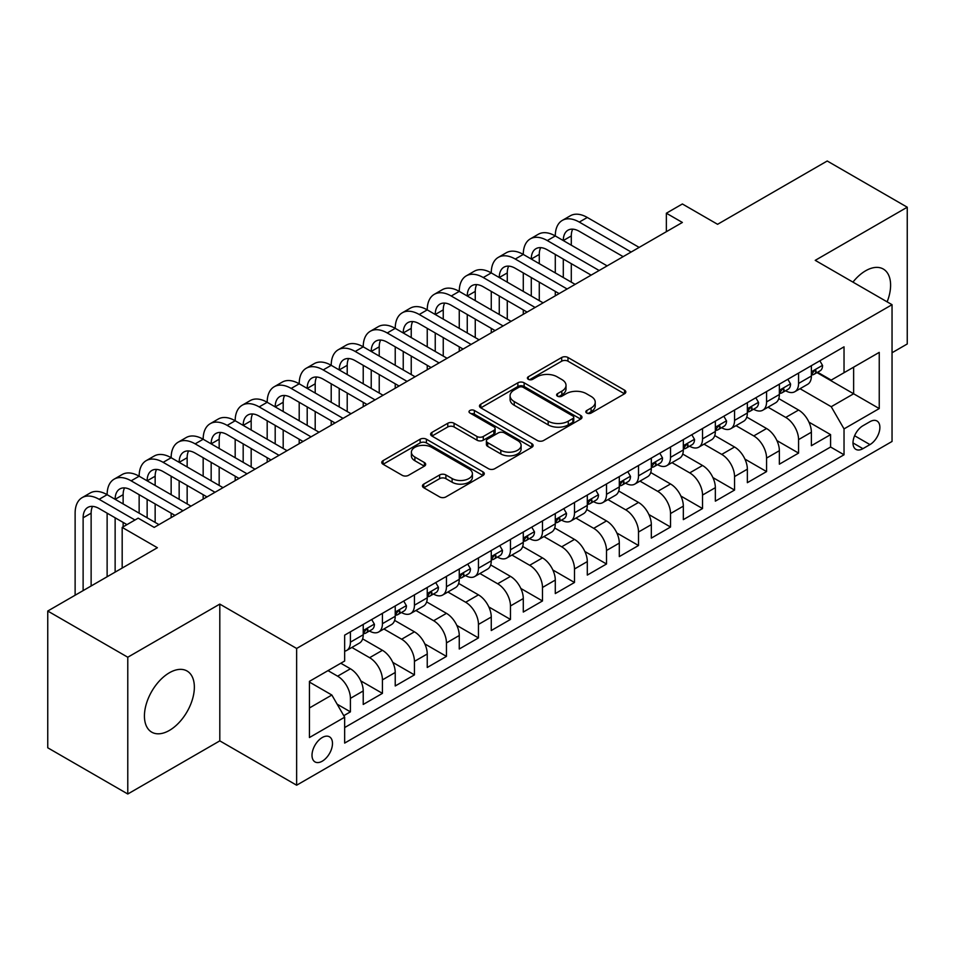 <?xml version="1.0" encoding="UTF-8"?>
<svg xmlns="http://www.w3.org/2000/svg" width="955" height="955" viewBox="0 0 955 955"><rect width="100%" height="100%" fill="white"/><g stroke="black" fill="none" stroke-linecap="round" stroke-linejoin="round"><path stroke-width="1.43" d="M586.752 413.049A3.116 1.791 0 0 0 591.145 413.049L624.534 393.782A4.441 2.567 0 0 0 625.835 391.968A4.441 2.567 0 0 0 624.534 390.153L567.974 357.492A4.441 2.567 0 0 0 561.695 357.492L528.306 376.771A3.116 1.791 0 0 0 527.399 378.037A3.116 1.791 0 0 0 528.306 379.314A3.116 1.791 0 0 0 532.699 379.314L537.02 376.819A14.218 8.213 0 0 1 557.135 376.819L561.85 379.541A14.218 8.213 0 0 1 566.017 385.343A14.218 8.213 0 0 1 561.85 391.144L557.529 393.639A3.116 1.791 0 0 0 556.61 394.916A3.116 1.791 0 0 0 557.529 396.182A3.116 1.791 0 0 0 561.922 396.182L566.243 393.687A14.218 8.213 0 0 1 586.358 393.687L591.073 396.409A14.218 8.213 0 0 1 595.228 402.21A14.218 8.213 0 0 1 591.073 408.024L586.752 410.507A3.116 1.791 0 0 0 585.833 411.784A3.116 1.791 0 0 0 586.752 413.049L586.752 410.507M169.393 730.42A35.311 20.389 120 0 0 192.456 699.299A35.311 20.389 120 0 0 187.049 671.007A35.311 20.389 120 0 0 169.393 672.762A35.311 20.389 120 0 0 146.33 703.871A35.311 20.389 120 0 0 151.738 732.163A35.311 20.389 120 0 0 169.393 730.42M887.135 301.864A35.311 20.389 120 0 0 883.291 269.035A35.311 20.389 120 0 0 865.636 270.778A35.311 20.389 120 0 0 852.934 282.119M322.241 761.195A14.492 8.368 120 0 0 331.707 748.422A14.492 8.368 120 0 0 329.487 736.818A14.492 8.368 120 0 0 322.241 737.535A14.492 8.368 120 0 0 312.786 750.296A14.492 8.368 120 0 0 315.007 761.911A14.492 8.368 120 0 0 322.241 761.195M423.745 484.113A4.441 2.567 0 0 0 422.444 485.928A4.441 2.567 0 0 0 423.745 487.742L439.622 496.91A4.441 2.567 0 0 0 445.901 496.91L482.979 475.506A4.441 2.567 0 0 0 484.281 473.692A4.441 2.567 0 0 0 482.979 471.877L426.419 439.216A4.441 2.567 0 0 0 420.14 439.216L383.062 460.632A4.441 2.567 0 0 0 381.761 462.435A4.441 2.567 0 0 0 383.062 464.249L402.222 475.315A4.441 2.567 0 0 0 408.513 475.315L424.378 466.159A4.441 2.567 0 0 0 425.679 464.345A4.441 2.567 0 0 0 424.378 462.53L414.876 457.039A11.89 6.864 0 0 1 411.39 452.193A11.89 6.864 0 0 1 418.732 445.854A11.89 6.864 0 0 1 431.684 447.334L468.917 468.833A11.89 6.864 0 0 1 472.403 473.692A11.89 6.864 0 0 1 465.061 480.031A11.89 6.864 0 0 1 452.109 478.539L445.901 474.957A4.441 2.567 0 0 0 439.622 474.957L423.745 484.113L423.745 487.742M892.042 352.753L907.25 343.967L907.25 207.211L827.221 161.001L717.587 224.306L682.371 203.976L666.363 213.216L682.371 222.455L154.185 527.399L138.177 518.159L122.18 527.399L122.18 568.058M127.779 657.231L127.779 793.999L219.805 740.865L219.805 604.097L127.779 657.231L47.75 611.033L157.384 547.728L122.18 527.399M219.805 604.097L296.635 648.457L892.042 304.693L892.042 441.461L296.635 785.213L296.635 648.457M907.25 207.211L815.224 260.345L892.042 304.693M537.343 440.494A4.441 2.567 0 0 0 543.622 440.494L580.7 419.09A4.441 2.567 0 0 0 582.001 417.275A4.441 2.567 0 0 0 580.7 415.461L524.14 382.8A4.441 2.567 0 0 0 517.861 382.8L480.783 404.204A4.441 2.567 0 0 0 479.482 406.018A4.441 2.567 0 0 0 480.783 407.833L537.343 440.494M471.185 413.73A3.116 1.791 0 0 1 474.337 414.16L474.337 410.471L531.84 443.669A4.441 2.567 0 0 1 533.141 445.484A4.441 2.567 0 0 1 531.84 447.298L494.762 468.702A4.441 2.567 0 0 1 488.483 468.702L431.923 436.041L431.923 432.412A4.441 2.567 0 0 0 430.621 434.227A4.441 2.567 0 0 0 431.923 436.041M431.923 432.412L447.788 423.256A4.441 2.567 0 0 1 454.067 423.256L477.011 436.495A4.441 2.567 0 0 0 483.29 436.495L493.819 430.419A4.441 2.567 0 0 0 495.12 428.604A4.441 2.567 0 0 0 493.819 426.79L469.944 413.002A3.116 1.791 0 0 1 469.024 411.736A3.116 1.791 0 0 1 470.946 410.077A3.116 1.791 0 0 1 474.337 410.471M127.779 793.999L47.75 747.789L47.75 611.033M343.776 715.677L350.413 711.845L337.127 704.181M328.007 670.637L337.616 676.176A18.109 10.457 60 0 1 350.413 698.356L363.222 690.966L363.222 704.456L382.43 693.366L360.775 680.867M351.882 647.454L369.621 657.697A18.109 10.457 60 0 1 382.43 679.876L395.227 672.475L395.227 685.976L414.434 674.887L392.792 662.388M383.886 628.963L401.637 639.217A18.109 10.457 60 0 1 414.434 661.385L427.243 653.996L427.243 667.485L446.451 656.395L424.796 643.897M415.903 610.484L433.642 620.726A18.109 10.457 60 0 1 446.451 642.906L459.26 635.517L459.26 649.006L478.455 637.916L456.812 625.418M447.907 592.005L465.658 602.247A18.109 10.457 60 0 1 478.455 624.427L491.264 617.037L491.264 630.527L510.471 619.437L488.817 606.938M479.923 573.525L497.662 583.768A18.109 10.457 60 0 1 510.471 605.948L523.28 598.558L523.28 612.048L542.488 600.958L520.833 588.459M511.928 555.046L529.679 565.288A18.109 10.457 60 0 1 542.488 587.468L555.285 580.067L555.285 593.568L574.492 582.478L552.85 569.98M543.944 536.567L561.695 546.809A18.109 10.457 60 0 1 574.492 568.989L587.301 561.588L587.301 575.077L606.509 563.999L584.854 551.501M575.961 518.076L593.7 528.33A18.109 10.457 60 0 1 606.509 550.498L619.306 543.109L619.306 556.598L638.513 545.508L616.87 533.009M607.965 499.596L625.716 509.839A18.109 10.457 60 0 1 638.513 532.019L651.322 524.629L651.322 538.119L670.529 527.029L648.875 514.53M639.981 481.117L657.72 491.359A18.109 10.457 60 0 1 670.529 513.539L683.326 506.15L683.326 519.639L702.534 508.549L680.891 496.051M671.986 462.638L689.737 472.88A18.109 10.457 60 0 1 702.534 495.06L715.343 487.671L715.343 501.16L734.55 490.07L712.896 477.572M704.002 444.159L721.741 454.401A18.109 10.457 60 0 1 734.55 476.581L747.359 469.18L747.359 482.681L766.567 471.591L744.912 459.092M736.007 425.667L753.758 435.922A18.109 10.457 60 0 1 766.567 458.09L779.364 450.7L779.364 464.19L798.571 453.1L798.571 439.61A18.109 10.457 -120 0 0 785.762 417.431L768.023 407.188M776.928 440.601L798.571 453.1M363.222 690.966A18.109 10.457 -120 0 0 350.413 668.787L340.816 663.236M395.227 672.475A18.109 10.457 -120 0 0 382.43 650.307L362.625 638.871M427.243 653.996A18.109 10.457 -120 0 0 414.434 631.816L394.642 620.392M459.26 635.517A18.109 10.457 -120 0 0 446.451 613.337L426.658 601.913M491.264 617.037A18.109 10.457 -120 0 0 478.455 594.858L458.663 583.433M523.28 598.558A18.109 10.457 -120 0 0 510.471 576.378L490.679 564.942M555.285 580.067A18.109 10.457 -120 0 0 542.488 557.899L522.683 546.463M587.301 561.588A18.109 10.457 -120 0 0 574.492 539.408L554.7 527.984M619.306 543.109A18.109 10.457 -120 0 0 606.509 520.929L586.704 509.504M651.322 524.629A18.109 10.457 -120 0 0 638.513 502.449L618.721 491.025M683.326 506.15A18.109 10.457 -120 0 0 670.529 483.97L650.725 472.534M715.343 487.671A18.109 10.457 -120 0 0 702.534 465.491L682.741 454.055M747.359 469.18A18.109 10.457 -120 0 0 734.55 447.012L714.758 435.576M779.364 450.7A18.109 10.457 -120 0 0 766.567 428.52L746.762 417.096M869.957 421.692L862.914 425.751A14.039 8.106 120 0 0 853.746 438.118A14.039 8.106 120 0 0 855.895 449.363A14.039 8.106 120 0 0 862.914 448.671L869.957 444.6A14.039 8.106 120 0 0 879.125 432.233A14.039 8.106 120 0 0 876.977 420.988A14.039 8.106 120 0 0 869.957 421.692M309.444 707.965L331.851 695.025L344.66 717.205L344.66 743.086L844.029 454.771L844.029 428.89L831.22 406.711L800.039 388.709M344.66 717.205L309.444 737.535L309.444 681.345L344.66 661.015L344.66 635.147L844.029 346.832L844.029 372.713L879.245 352.383L879.245 408.561L844.029 428.89M369.454 630.98L369.621 631.076A18.109 10.457 60 0 0 378.681 631.983L391.478 624.582A18.109 10.457 -120 0 0 395.227 616.297L395.227 605.948M401.47 612.501L401.637 612.597A18.109 10.457 60 0 0 410.686 613.492L423.495 606.103A18.109 10.457 -120 0 0 427.243 597.818L427.243 587.468M433.475 594.022L433.642 594.117A18.109 10.457 60 0 0 442.702 595.013L455.499 587.623A18.109 10.457 -120 0 0 459.26 579.327L459.26 568.977M465.491 575.543L465.658 575.638A18.109 10.457 60 0 0 474.707 576.534L487.516 569.144A18.109 10.457 -120 0 0 491.264 560.848L491.264 550.498M497.495 557.063L497.662 557.159A18.109 10.457 60 0 0 506.723 558.054L519.52 550.665A18.109 10.457 -120 0 0 523.28 542.368L523.28 532.019M529.512 538.572L529.679 538.668A18.109 10.457 60 0 0 538.727 539.575L551.536 532.174A18.109 10.457 -120 0 0 555.285 523.889L555.285 513.539M561.516 520.093L561.695 520.188A18.109 10.457 60 0 0 570.744 521.084L583.553 513.695A18.109 10.457 -120 0 0 587.301 505.41L587.301 495.06M593.533 501.614L593.7 501.709A18.109 10.457 60 0 0 602.76 502.605L615.557 495.215A18.109 10.457 -120 0 0 619.306 486.931L619.306 476.581M625.549 483.135L625.716 483.23A18.109 10.457 60 0 0 634.765 484.125L647.574 476.736A18.109 10.457 -120 0 0 651.322 468.439L651.322 458.09M657.553 464.655L657.72 464.751A18.109 10.457 60 0 0 666.781 465.646L679.578 458.257A18.109 10.457 -120 0 0 683.326 449.96L683.326 439.61M689.57 446.164L689.737 446.272A18.109 10.457 60 0 0 698.785 447.167L711.594 439.766A18.109 10.457 -120 0 0 715.343 431.481L715.343 421.131M721.574 427.685L721.741 427.78A18.109 10.457 60 0 0 730.802 428.676L743.599 421.286A18.109 10.457 -120 0 0 747.359 413.002L747.359 402.652M753.591 409.206L753.758 409.301A18.109 10.457 60 0 0 762.806 410.196L775.615 402.807A18.109 10.457 -120 0 0 779.364 394.522L779.364 384.173M344.66 727.555L830.587 447.012L830.587 434.62L811.38 445.71L811.38 432.221A18.109 10.457 -120 0 0 798.571 410.041L778.779 398.617M785.595 390.726L785.762 390.822A18.109 10.457 -120 0 0 794.823 391.717A18.109 10.457 -120 0 0 798.571 383.433L798.571 373.083M794.823 391.717L807.632 384.328A18.109 10.457 -120 0 0 811.38 376.031L811.38 365.681M350.413 631.816L350.413 642.166A18.109 10.457 60 0 1 346.665 650.462A18.109 10.457 60 0 1 344.66 651.191M346.665 650.462L359.474 643.061A18.109 10.457 -120 0 0 363.222 634.777L363.222 624.427M382.43 613.337L382.43 623.687A18.109 10.457 60 0 1 378.681 631.983M414.434 594.858L414.434 605.207A18.109 10.457 60 0 1 410.686 613.492M446.451 576.378L446.451 586.728A18.109 10.457 60 0 1 442.702 595.013M478.455 557.899L478.455 568.249A18.109 10.457 60 0 1 474.707 576.534M510.471 539.408L510.471 549.758A18.109 10.457 60 0 1 506.723 558.054M542.488 520.929L542.488 531.278A18.109 10.457 60 0 1 538.727 539.575M574.492 502.449L574.492 512.799A18.109 10.457 60 0 1 570.744 521.084M606.509 483.97L606.509 494.32A18.109 10.457 60 0 1 602.76 502.605M638.513 465.491L638.513 475.841A18.109 10.457 60 0 1 634.765 484.125M670.529 447L670.529 457.35A18.109 10.457 60 0 1 666.781 465.646M702.534 428.52L702.534 438.87A18.109 10.457 60 0 1 698.785 447.167M734.55 410.041L734.55 420.391A18.109 10.457 60 0 1 730.802 428.676M766.567 391.562L766.567 401.912A18.109 10.457 60 0 1 762.806 410.196M766.567 458.09L766.567 471.591M734.55 476.581L734.55 490.07M702.534 495.06L702.534 508.549M670.529 513.539L670.529 527.029M638.513 532.019L638.513 545.508M606.509 550.498L606.509 563.999M574.492 568.989L574.492 582.478M542.488 587.468L542.488 600.958M510.471 605.948L510.471 619.437M478.455 624.427L478.455 637.916M446.451 642.906L446.451 656.395M414.434 661.385L414.434 674.887M382.43 679.876L382.43 693.366M350.413 698.356L350.413 711.845M331.851 695.025L309.444 682.085M831.22 406.711L853.627 393.782L853.627 367.162L879.245 352.383M816.967 372.617L879.245 408.561M817.611 372.247L831.22 380.102L844.029 372.713M219.805 740.865L296.635 785.213M666.363 213.216L666.363 231.695M808.933 422.122L830.587 434.62M830.587 447.012L844.029 454.771M587.994 413.491L591.073 411.712A14.218 8.213 0 0 0 595.228 405.911L595.228 402.21M566.017 385.343L566.017 389.043A14.218 8.213 0 0 1 561.85 394.845L558.77 396.623M624.475 393.806L567.974 361.193A4.441 2.567 0 0 0 561.695 361.193L529.548 379.744M580.64 419.114L524.14 386.5A4.441 2.567 0 0 0 517.861 386.5L480.843 407.869M572.845 418.541A3.116 1.791 0 0 0 573.752 417.275A3.116 1.791 0 0 0 572.845 415.998L523.197 387.336A3.116 1.791 0 0 0 518.804 387.336L514.244 389.962A14.218 8.213 0 0 0 510.077 395.776A14.218 8.213 0 0 0 514.244 401.577L548.182 421.167A14.218 8.213 0 0 0 568.285 421.167L572.845 418.541L572.845 422.241A3.116 1.791 0 0 0 573.752 420.964L573.752 417.275M510.077 395.776L510.077 399.465A14.218 8.213 0 0 0 514.244 405.278L514.244 401.577M572.845 422.241L568.285 424.868A14.218 8.213 0 0 1 548.182 424.868L514.244 405.278M431.982 436.077L447.788 426.957L447.788 423.256M495.12 428.604L495.12 432.305A4.441 2.567 0 0 1 493.819 434.119L483.29 440.195A4.441 2.567 0 0 1 477.011 440.195L454.067 426.957A4.441 2.567 0 0 0 447.788 426.957M474.337 414.16L531.78 447.322M500.814 450.247A11.89 6.864 0 0 0 513.766 451.727A11.89 6.864 0 0 0 521.108 445.388A11.89 6.864 0 0 0 517.622 440.542L504.503 432.961A4.441 2.567 0 0 0 498.224 432.961L487.695 439.037A4.441 2.567 0 0 0 486.393 440.852A4.441 2.567 0 0 0 487.695 442.666L500.814 450.247L500.814 453.935A11.89 6.864 0 0 0 513.766 455.428A11.89 6.864 0 0 0 521.108 449.089L521.108 445.388M486.393 440.852L486.393 444.553A4.441 2.567 0 0 0 487.695 446.367L487.695 442.666M500.814 453.935L487.695 446.367M472.403 473.692L472.403 477.381A11.89 6.864 0 0 1 465.061 483.719A11.89 6.864 0 0 1 452.109 482.239L445.901 478.658A4.441 2.567 0 0 0 439.622 478.658L423.805 487.778M411.39 452.193L411.39 455.893A11.89 6.864 0 0 0 414.876 460.74L414.876 457.039M424.318 466.195L414.876 460.74M482.92 475.53L426.419 442.917A4.441 2.567 0 0 0 420.14 442.917L383.122 464.285M819.856 360.787L822.577 365.502A11.997 6.924 60 0 1 820.094 370.815L814.018 374.324A11.997 6.924 -120 0 0 816.107 371.555L815.845 370.492M75.123 595.228L75.123 513.169A33.95 19.601 60 0 1 82.154 497.627L90.152 493.007A33.95 19.601 60 0 1 107.127 494.69A33.95 19.601 60 0 1 114.158 479.147L122.168 474.528A33.95 19.601 60 0 1 139.144 476.211A33.95 19.601 60 0 1 146.175 460.668L154.173 456.048A33.95 19.601 60 0 1 171.148 457.72A33.95 19.601 60 0 1 178.179 442.177L186.189 437.557A33.95 19.601 60 0 1 203.164 439.24A33.95 19.601 60 0 1 210.196 423.698L218.194 419.078A33.95 19.601 60 0 1 235.181 420.761A33.95 19.601 60 0 1 242.212 405.218L250.21 400.599A33.95 19.601 60 0 1 267.185 402.282A33.95 19.601 60 0 1 274.216 386.739L282.226 382.119A33.95 19.601 60 0 1 299.202 383.803A33.95 19.601 60 0 1 306.233 368.26L314.231 363.64A33.95 19.601 60 0 1 331.206 365.311A33.95 19.601 60 0 1 338.237 349.769L346.247 345.149A33.95 19.601 60 0 1 363.222 346.832A33.95 19.601 60 0 1 370.254 331.289L378.252 326.67A33.95 19.601 60 0 1 395.227 328.353A33.95 19.601 60 0 1 402.258 312.81L410.268 308.19A33.95 19.601 60 0 1 427.243 309.874A33.95 19.601 60 0 1 434.274 294.331L442.272 289.711A33.95 19.601 60 0 1 459.26 291.394A33.95 19.601 60 0 1 466.291 275.852L474.289 271.232A33.95 19.601 60 0 1 491.264 272.915A33.95 19.601 60 0 1 498.295 257.373L506.305 252.741A33.95 19.601 60 0 1 523.28 254.424A33.95 19.601 60 0 1 530.312 238.881L538.31 234.262A33.95 19.601 60 0 1 555.285 235.945A33.95 19.601 60 0 1 562.316 220.402L570.326 215.782A33.95 19.601 60 0 1 587.301 217.465L639.158 247.405M562.316 220.402A33.95 19.601 60 0 1 579.291 222.085L631.148 252.025M811.774 374.885L811.822 374.885A11.997 6.924 -120 0 0 814.018 374.324M814.555 370.659L816.107 371.555C815.343 369.752 814.066 370.492 812.263 373.775A11.997 6.924 60 0 1 811.38 375.482M623.149 256.644L579.291 231.325A22.634 13.072 -120 0 0 567.974 230.203A22.634 13.072 -120 0 0 563.295 240.565L571.293 235.945L571.293 245.184M572.714 229.164A22.634 13.072 -120 0 0 571.293 235.945M563.295 259.044L563.295 277.535M571.293 263.664L571.293 282.155M555.285 295.823L555.285 291.394M555.285 272.915L555.285 254.424M787.851 379.266L790.573 383.982A11.997 6.924 60 0 1 788.09 389.294L782.002 392.803A11.997 6.924 -120 0 0 784.091 390.034L783.84 388.971M530.312 238.881A33.95 19.601 60 0 1 547.287 240.565L555.285 235.945L607.141 265.884M547.287 240.565L599.143 270.504M779.769 393.365L779.817 393.365A11.997 6.924 -120 0 0 782.002 392.803M782.539 389.139L784.091 390.034C783.339 388.231 782.061 388.971 780.247 392.254A11.997 6.924 60 0 1 779.364 393.961M591.145 275.124L547.287 249.804A22.634 13.072 -120 0 0 535.97 248.682A22.634 13.072 -120 0 0 531.278 259.044L539.277 254.424L539.277 263.664M540.697 247.643A22.634 13.072 -120 0 0 539.277 254.424M531.278 277.535L531.278 296.014M539.277 282.155L539.277 300.634M523.28 314.302L523.28 309.874M523.28 291.394L523.28 272.915M755.835 397.757L758.557 402.461A11.997 6.924 60 0 1 756.074 407.773L749.985 411.283A11.997 6.924 -120 0 0 752.074 408.525L751.824 407.451M498.295 257.373A33.95 19.601 60 0 1 515.27 259.044L523.28 254.424L575.137 284.363M515.27 259.044L567.127 288.983M747.753 411.844L747.801 411.844A11.997 6.924 -120 0 0 749.985 411.283M750.535 407.63L752.074 408.525C751.322 406.711 750.045 407.451 748.242 410.734A11.997 6.924 60 0 1 747.359 412.441M559.129 293.603L515.27 268.283A22.634 13.072 -120 0 0 503.954 267.173A22.634 13.072 -120 0 0 499.262 277.535L507.272 272.915L507.272 282.155M508.693 266.123A22.634 13.072 -120 0 0 507.272 272.915M499.262 296.014L499.262 314.493M507.272 300.634L507.272 319.113M491.264 332.794L491.264 328.353M491.264 309.874L491.264 291.394M723.83 416.237L726.54 420.94A11.997 6.924 60 0 1 724.057 426.252L717.981 429.762A11.997 6.924 -120 0 0 720.07 427.004L719.819 425.942M466.291 275.852A33.95 19.601 60 0 1 483.266 277.535L491.264 272.915L543.12 302.854M483.266 277.535L535.122 307.474M715.749 430.323L715.796 430.323A11.997 6.924 -120 0 0 717.981 429.762M718.518 426.109L720.07 427.004C719.318 425.19 718.029 425.93 716.226 429.225A11.997 6.924 60 0 1 715.343 430.932M527.112 312.094L483.266 286.775A22.634 13.072 -120 0 0 471.949 285.652A22.634 13.072 -120 0 0 467.258 296.014L475.256 291.394L475.256 300.634M476.676 284.602A22.634 13.072 -120 0 0 475.256 291.394M467.258 314.493L467.258 332.973M475.256 319.113L475.256 337.593M459.26 351.273L459.26 346.832M459.26 328.353L459.26 309.874M691.814 434.716L694.536 439.431A11.997 6.924 60 0 1 692.053 444.732L685.965 448.241A11.997 6.924 -120 0 0 688.054 445.484L687.803 444.421M434.274 294.331A33.95 19.601 60 0 1 451.249 296.014L459.26 291.394L511.116 321.334M451.249 296.014L503.106 325.953M683.732 448.814L683.78 448.814A11.997 6.924 -120 0 0 685.965 448.241M686.514 444.588L688.054 445.484C687.302 443.681 686.024 444.409 684.222 447.704A11.997 6.924 60 0 1 683.326 449.411M495.108 330.573L451.249 305.254A22.634 13.072 -120 0 0 439.933 304.132A22.634 13.072 -120 0 0 435.241 314.493L443.251 309.874L443.251 319.113M444.66 303.081A22.634 13.072 -120 0 0 443.251 309.874M435.241 332.973L435.241 351.452M443.251 337.593L443.251 356.072M427.243 369.752L427.243 365.311M427.243 346.832L427.243 328.353M659.798 453.195L662.519 457.911A11.997 6.924 60 0 1 660.036 463.211L653.96 466.732A11.997 6.924 -120 0 0 656.049 463.963L655.799 462.9M402.258 312.81A33.95 19.601 60 0 1 419.245 314.493L427.243 309.874L479.1 339.813M419.245 314.493L471.102 344.433M651.716 467.293L651.764 467.293A11.997 6.924 -120 0 0 653.96 466.732M654.497 463.068L656.049 463.963C655.297 462.16 654.008 462.9 652.205 466.183A11.997 6.924 60 0 1 651.322 467.89M463.091 349.053L419.245 323.733A22.634 13.072 -120 0 0 407.916 322.611A22.634 13.072 -120 0 0 403.237 332.973L411.235 328.353L411.235 337.593M412.656 321.572A22.634 13.072 -120 0 0 411.235 328.353M403.237 351.452L403.237 369.943M411.235 356.072L411.235 374.563M395.227 388.231L395.227 383.803M395.227 365.311L395.227 346.832M627.793 471.675L630.515 476.39A11.997 6.924 60 0 1 628.032 481.702L621.944 485.212A11.997 6.924 -120 0 0 624.033 482.442L623.782 481.38M370.254 331.289A33.95 19.601 60 0 1 387.229 332.973L395.227 328.353L447.083 358.292M387.229 332.973L439.085 362.912M619.711 485.773L619.759 485.773A11.997 6.924 -120 0 0 621.944 485.212M622.481 481.547L624.033 482.442C623.281 480.64 622.003 481.38 620.189 484.663A11.997 6.924 60 0 1 619.306 486.37M431.087 367.532L387.229 342.212A22.634 13.072 -120 0 0 375.912 341.09A22.634 13.072 -120 0 0 371.22 351.452L379.231 346.832L379.231 356.072M380.639 340.052A22.634 13.072 -120 0 0 379.231 346.832M371.22 369.943L371.22 388.422M379.231 374.563L379.231 393.042M363.222 406.711L363.222 402.282M363.222 383.803L363.222 365.311M595.777 490.154L598.499 494.869A11.997 6.924 60 0 1 596.015 500.181L589.939 503.691A11.997 6.924 -120 0 0 592.028 500.933L591.766 499.859M338.237 349.769A33.95 19.601 60 0 1 355.212 351.452L363.222 346.832L415.079 376.771M355.212 351.452L407.081 381.391M587.695 504.252L587.743 504.252A11.997 6.924 -120 0 0 589.939 503.691M590.476 500.038L592.028 500.933C591.264 499.119 589.987 499.859 588.185 503.142A11.997 6.924 60 0 1 587.301 504.849M399.071 386.011L355.212 360.692A22.634 13.072 -120 0 0 343.896 359.581A22.634 13.072 -120 0 0 339.216 369.943L347.214 365.311L347.214 374.563M348.635 358.531A22.634 13.072 -120 0 0 347.214 365.311M339.216 388.422L339.216 406.902M347.214 393.042L347.214 411.521M331.206 425.202L331.206 420.761M331.206 402.282L331.206 383.803M563.772 508.645L566.494 513.348A11.997 6.924 60 0 1 564.011 518.661L557.923 522.17A11.997 6.924 -120 0 0 560.012 519.413L559.761 518.35M306.233 368.26A33.95 19.601 60 0 1 323.208 369.943L331.206 365.311L383.062 395.263M323.208 369.943L375.064 399.882M555.691 522.731L555.738 522.731A11.997 6.924 -120 0 0 557.923 522.17M558.46 518.517L560.012 519.413C559.26 517.598 557.983 518.338 556.168 521.621A11.997 6.924 60 0 1 555.285 523.328M367.066 404.502L323.208 379.183A22.634 13.072 -120 0 0 311.891 378.061A22.634 13.072 -120 0 0 307.2 388.422L315.198 383.803L315.198 393.042M316.618 377.01A22.634 13.072 -120 0 0 315.198 383.803M307.2 406.902L307.2 425.381M315.198 411.521L315.198 430.001M299.202 443.681L299.202 439.24M299.202 420.761L299.202 402.282M531.756 527.124L534.478 531.84A11.997 6.924 60 0 1 531.995 537.14L525.918 540.649A11.997 6.924 -120 0 0 528.008 537.892L527.745 536.829M274.216 386.739A33.95 19.601 60 0 1 291.191 388.422L299.202 383.803L351.058 413.742M291.191 388.422L343.048 418.362M523.674 541.21L523.722 541.21A11.997 6.924 -120 0 0 525.918 540.649M526.456 536.996L528.008 537.892C527.244 536.077 525.966 536.817 524.164 540.112A11.997 6.924 60 0 1 523.28 541.819M335.05 422.981L291.191 397.662A22.634 13.072 -120 0 0 279.875 396.54A22.634 13.072 -120 0 0 275.195 406.902L283.193 402.282L283.193 411.521M284.614 395.489A22.634 13.072 -120 0 0 283.193 402.282M275.195 425.381L275.195 443.86M283.193 430.001L283.193 448.48M267.185 462.16L267.185 457.72M267.185 439.24L267.185 420.761M499.752 545.603L502.461 550.319A11.997 6.924 60 0 1 499.978 555.619L493.902 559.141A11.997 6.924 -120 0 0 495.991 556.371L495.74 555.309M242.212 405.218A33.95 19.601 60 0 1 259.187 406.902L267.185 402.282L319.042 432.221M259.187 406.902L311.044 436.841M491.67 559.702L491.718 559.702A11.997 6.924 -120 0 0 493.902 559.141M494.439 555.476L495.991 556.371C495.239 554.569 493.95 555.309 492.147 558.591A11.997 6.924 60 0 1 491.264 560.299M303.033 441.461L259.187 416.141A22.634 13.072 -120 0 0 247.87 415.019A22.634 13.072 -120 0 0 243.179 425.381L251.177 420.761L251.177 430.001M252.598 413.981A22.634 13.072 -120 0 0 251.177 420.761M243.179 443.86L243.179 462.339M251.177 448.48L251.177 466.959M235.181 480.64L235.181 476.211M235.181 457.72L235.181 439.24M467.735 564.083L470.457 568.798A11.997 6.924 60 0 1 467.974 574.11L461.886 577.62A11.997 6.924 -120 0 0 463.975 574.85L463.724 573.788M210.196 423.698A33.95 19.601 60 0 1 227.171 425.381L235.181 420.761L287.037 450.7M227.171 425.381L279.027 455.32M459.653 578.181L459.701 578.181A11.997 6.924 -120 0 0 461.886 577.62M462.435 573.955L463.975 574.85C463.223 573.048 461.945 573.788 460.143 577.071A11.997 6.924 60 0 1 459.26 578.778M271.029 459.94L227.171 434.62A22.634 13.072 -120 0 0 215.854 433.498A22.634 13.072 -120 0 0 211.162 443.86L219.173 439.24L219.173 448.48M220.593 432.46A22.634 13.072 -120 0 0 219.173 439.24M211.162 462.339L211.162 480.831M219.173 466.959L219.173 485.45M203.164 499.119L203.164 494.69M203.164 476.211L203.164 457.72M435.731 582.562L438.44 587.277A11.997 6.924 60 0 1 435.958 592.589L429.881 596.099A11.997 6.924 -120 0 0 431.97 593.33L431.72 592.267M178.179 442.177A33.95 19.601 60 0 1 195.166 443.86L203.164 439.24L255.021 469.18M195.166 443.86L247.023 473.799M427.637 596.66L427.697 596.66A11.997 6.924 -120 0 0 429.881 596.099M430.419 592.446L431.97 593.33C431.218 591.527 429.929 592.267 428.127 595.55A11.997 6.924 60 0 1 427.243 597.257M239.013 478.419L195.166 453.1A22.634 13.072 -120 0 0 183.849 451.978A22.634 13.072 -120 0 0 179.158 462.339L187.156 457.72L187.156 466.959M188.577 450.939A22.634 13.072 -120 0 0 187.156 457.72M179.158 480.831L179.158 499.31M187.156 485.45L187.156 503.93M171.148 517.598L171.148 513.169M171.148 494.69L171.148 476.211M403.714 601.053L406.436 605.757A11.997 6.924 60 0 1 403.953 611.069L397.865 614.578A11.997 6.924 -120 0 0 399.954 611.821L399.703 610.746M146.175 460.668A33.95 19.601 60 0 1 163.15 462.339L171.148 457.72L223.016 487.659M163.15 462.339L215.006 492.279M395.633 615.139L395.68 615.139A11.997 6.924 -120 0 0 397.865 614.578M398.414 610.925L399.954 611.821C399.202 610.006 397.925 610.746 396.11 614.029A11.997 6.924 60 0 1 395.227 615.736M207.008 496.91L163.15 471.591A22.634 13.072 -120 0 0 151.833 470.469A22.634 13.072 -120 0 0 147.142 480.831L155.152 476.211L155.152 485.45M156.56 469.418A22.634 13.072 -120 0 0 155.152 476.211M147.142 499.31L147.142 517.789M155.152 503.93L155.152 522.409M139.144 513.169L139.144 494.69M371.698 619.532L374.42 624.248A11.997 6.924 60 0 1 371.937 629.548L365.861 633.058A11.997 6.924 -120 0 0 367.95 630.3L367.699 629.238M114.158 479.147A33.95 19.601 60 0 1 131.133 480.831L139.144 476.211L191 506.15M131.133 480.831L183.002 510.77M363.616 633.619L363.664 633.619A11.997 6.924 -120 0 0 365.861 633.058M366.398 629.405L367.95 630.3C367.198 628.486 365.908 629.226 364.106 632.52A11.997 6.924 60 0 1 363.222 634.227M174.992 515.39L131.133 490.07A22.634 13.072 -120 0 0 119.817 488.948A22.634 13.072 -120 0 0 115.137 499.31L123.135 494.69L123.135 503.93M124.556 487.898A22.634 13.072 -120 0 0 123.135 494.69M115.137 517.789L115.137 572.129M123.135 522.409L123.135 526.85M107.127 576.748L107.127 513.169M82.154 497.627A33.95 19.601 60 0 1 99.129 499.31L107.127 494.69L158.984 524.629M99.129 499.31L134.977 520.009M126.979 524.629L99.129 508.549A22.634 13.072 -120 0 0 87.812 507.427A22.634 13.072 -120 0 0 83.121 517.789L83.121 590.608M92.54 506.389A22.634 13.072 -120 0 0 91.131 513.169L91.131 585.988M337.616 676.176L350.413 668.787M369.621 657.697L382.43 650.307M401.637 639.217L414.434 631.816M433.642 620.726L446.451 613.337M465.658 602.247L478.455 594.858M497.662 583.768L510.471 576.378M529.679 565.288L542.488 557.899M561.695 546.809L574.492 539.408M593.7 528.33L606.509 520.929M625.716 509.839L638.513 502.449M657.72 491.359L670.529 483.97M689.737 472.88L702.534 465.491M721.741 454.401L734.55 447.012M753.758 435.922L766.567 428.52M785.762 417.431L798.571 410.041M798.571 383.433L811.38 376.031M350.413 642.166L363.222 634.777M382.43 623.687L395.227 616.297M414.434 605.207L427.243 597.818M446.451 586.728L459.26 579.327M478.455 568.249L491.264 560.848M510.471 549.758L523.28 542.368M542.488 531.278L555.285 523.889M574.492 512.799L587.301 505.41M606.509 494.32L619.306 486.931M638.513 475.841L651.322 468.439M670.529 457.35L683.326 449.96M702.534 438.87L715.343 431.481M734.55 420.391L747.359 413.002M766.567 401.912L779.364 394.522M798.571 439.61L811.38 432.221M854.606 435.743L869.957 444.6M852.994 442.941L862.914 448.671M591.073 411.712L591.073 408.024M557.529 396.182L557.529 393.639M561.85 394.845L561.85 391.144M528.306 379.314L528.306 376.771M561.695 361.193L561.695 357.492M567.974 361.193L567.974 357.492M624.534 393.782L624.534 390.153M480.783 407.833L480.783 404.204M517.861 386.5L517.861 382.8M524.14 386.5L524.14 382.8M580.7 419.09L580.7 415.461M548.182 424.868L548.182 421.167M568.285 424.868L568.285 421.167M454.067 426.957L454.067 423.256M477.011 440.195L477.011 436.495M483.29 440.195L483.29 436.495M493.819 434.119L493.819 430.419M531.84 447.298L531.84 443.669M439.622 478.658L439.622 474.957M445.901 478.658L445.901 474.957M452.109 482.239L452.109 478.539M424.378 466.159L424.378 462.53M383.062 464.249L383.062 460.632M420.14 442.917L420.14 439.216M426.419 442.917L426.419 439.216M482.979 475.506L482.979 471.877M822.506 365.359L811.38 371.782M587.301 217.465L579.291 222.085M790.489 383.85L779.364 390.273M758.473 402.33L747.359 408.752M726.468 420.809L715.343 427.231M694.452 439.288L683.326 445.71M662.448 457.767L651.322 464.19M630.431 476.247L619.306 482.669M598.427 494.738L587.301 501.16M566.411 513.217L555.285 519.639M534.394 531.696L523.28 538.119M502.39 550.176L491.264 556.598M470.373 568.655L459.26 575.077M438.369 587.146L427.243 593.568M406.353 605.625L395.227 612.048M374.348 624.104L363.222 630.527M91.131 513.169L83.121 517.789"/></g></svg>
